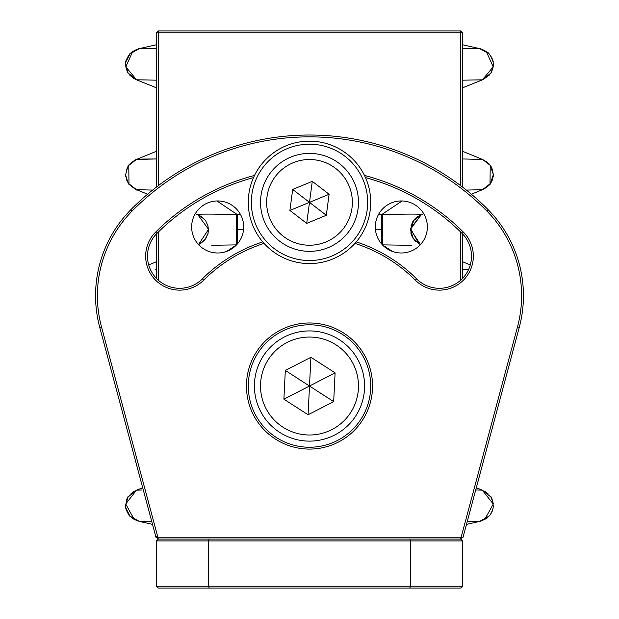 <?xml version="1.0" encoding="UTF-8"?>
<svg xmlns="http://www.w3.org/2000/svg" width="619" height="619" viewBox="0 0 619 619"><rect width="100%" height="100%" fill="white"/><g stroke="black" fill="none" stroke-linecap="round" stroke-linejoin="round"><path stroke-width="0.93" d="M331.707 256.119A58.155 58.155 0 0 0 363.252 180.16A58.155 58.155 0 0 0 287.293 148.614A58.155 58.155 0 0 0 255.748 224.573A58.155 58.155 0 0 0 331.707 256.119M286.125 145.782A61.219 61.219 0 0 1 366.084 178.992A61.219 61.219 0 0 1 332.875 258.943A61.219 61.219 0 0 1 252.916 225.742A61.219 61.219 0 0 1 286.125 145.782M401.329 252.993A26.021 26.021 0 0 1 375.307 226.972A26.021 26.021 0 0 1 401.329 200.951A26.021 26.021 0 0 1 427.35 226.972A26.021 26.021 0 0 1 401.329 252.993M217.671 252.993A26.021 26.021 0 0 1 191.65 226.972A26.021 26.021 0 0 1 217.671 200.951A26.021 26.021 0 0 1 243.693 226.972A26.021 26.021 0 0 1 217.671 252.993M156.452 278.418L156.452 233.897M156.452 187.085L156.452 32.784L158.286 32.784L158.286 185.685M460.714 185.685L460.714 32.784L462.548 32.784L462.548 187.085M462.548 233.897L462.548 278.418M156.452 32.784L158.286 30.95L460.714 30.95L462.548 32.784M460.714 280.183L460.714 232.063M460.714 30.95L460.714 32.784L158.286 32.784L158.286 30.95M158.286 232.063L158.286 280.183M152.514 524.386L139.484 521.446L129.975 516.138L125.758 507.766L125.626 504.237M125.634 506.752L125.572 505.375L128.094 496.987L136.273 490.302M125.642 506.845L125.642 506.845C126.632 499.572 127.452 496.283 128.094 496.987L136.459 490.24L142.695 487.733M462.548 158.951L482.565 159.454L462.548 151.284L482.565 159.454L489.08 163.919M490.07 165.087L493.358 174.55L490.434 183.526L482.565 189.646L471.392 194.211M489.962 164.948L487.37 162.31L482.565 159.454L490.341 165.443M156.452 80.176L136.459 79.781L128.102 73.042L125.572 64.655L125.642 63.208M129.99 53.868L139.306 48.607M125.634 65.831L125.758 62.256L129.975 53.892L139.321 48.615M410.451 228.953L410.451 230.539M412.633 237.634L416.084 241.735M410.436 229.773L413.399 238.81L420.502 244.559L410.436 229.339L421.299 214.654L413.36 220.805L412.393 222.337M243.538 229.781L237.448 229.781L237.448 243.878M378.395 214.685L381.552 214.685L381.552 229.781L375.462 229.781M381.552 229.781L381.552 243.878M125.642 63.184C124.326 61.761 127.499 73.793 128.102 73.042L136.637 79.836L125.789 66.875L132.683 51.57L139.484 48.576L156.452 44.754M156.452 87.828L136.513 79.805M156.452 151.284L136.435 159.454L156.452 151.284M198.761 215.118L195.302 213.679M147.608 194.211L136.358 189.615L128.984 184.083L128.775 165.296L136.435 159.454L156.452 158.951M148.707 264.909L156.452 261.744M475.717 489.939L482.271 490.171L493.281 504.021L484.762 519.418L479.516 521.446L466.486 524.386M476.305 487.733L482.48 490.217M462.548 261.744L470.293 264.909M423.698 213.679L417.539 216.704L414.072 219.877L410.436 229.657M493.258 66.767L490.898 73.042L482.541 79.781L462.548 87.828M462.548 44.754L479.516 48.576L486.317 51.57L493.211 66.875L482.363 79.836L462.548 80.176M483.594 49.992L487.78 52.7C490.836 53.567 475.887 46.518 479.501 48.576L462.548 48.321M419.403 214.244L421.307 214.646C420.781 213.926 407.875 213.926 382.565 214.654L381.552 214.685L402.071 200.966M216.929 200.966L237.448 214.685L237.448 229.781M236.551 244.876L226.724 251.36M392.276 251.36L382.449 244.876M482.541 490.24L490.906 496.987L493.273 503.394M479.462 521.461L467.19 521.74M151.81 521.74L139.546 521.461L134.238 519.418L125.719 504.021L136.459 490.24L141.55 489.962M155.23 269.412L156.452 269.412M197.608 214.576L197.685 214.646C198.212 213.926 211.125 213.926 236.435 214.654L236.288 244.876L211.729 245.294M462.548 269.412L468.645 269.42M411.356 245.317L382.712 244.876L382.565 214.654M477.056 159.06L482.565 159.454L490.225 165.296L490.016 184.083L482.534 189.662L466.378 190.087M413.438 214.112L411.372 214.104M209.856 214.112L207.636 214.104M156.251 158.951L141.944 159.06M152.622 190.087L136.466 189.662L128.566 183.534L126.291 178.876M201.33 216.596L204.889 219.83C199.341 215.335 196.966 213.617 197.77 214.685L208.564 229.339L198.498 244.559L204.904 239.708L208.092 233.433M236.435 214.654L240.605 214.685M154.742 48.321L143.77 48.383M132.683 51.57L139.515 48.568L156.452 48.321M202.545 242.052L205.477 238.988M207.783 234.531L208.518 229.796M208.518 229.773L207.744 224.906M208.108 226.136L205.81 221.06M198.745 244.451L200.146 243.708M421.299 214.654L410.498 228.411L418.854 243.708L420.502 244.559L418.854 243.708M488.693 53.536L479.516 48.576L482.526 49.52M493.227 62.179L490.952 56.36L492.206 58.735M493.358 63.184C494.674 61.761 491.501 73.793 490.898 73.042L482.967 79.642M136.637 79.836L128.203 73.143M125.672 63.239L125.75 62.55M493.358 174.566L491.826 167.942L490.426 165.567L493.358 174.543L493.258 176.291C489.629 187.681 490.449 182.241 490.434 183.526L482.681 189.607M126.299 170.202L128.574 165.567L136.435 159.454C138.153 157.272 125.587 167.262 128.644 165.466L129.092 164.878M136.095 189.499L128.551 183.51L125.758 176.376L125.642 174.558L127.669 166.991L128.574 165.567L136.18 159.547M492.275 511.108L490.805 513.878M482.518 490.233L490.89 496.964C491.548 496.291 492.368 499.579 493.358 506.845M493.235 507.758C491.958 511.851 490.558 514.644 489.025 516.138L479.508 521.446M482.271 490.171L490.735 496.856M488.167 516.942L483.911 519.875M138.153 521.097L134.029 519.31L132.025 517.979L139.515 521.453L130.137 516.316M134.377 519.496L129.998 516.107M328.202 247.631A48.978 48.978 0 0 1 264.236 221.068A48.978 48.978 0 0 1 290.798 157.102A48.978 48.978 0 0 1 354.764 183.665A48.978 48.978 0 0 1 328.202 247.631A48.978 48.978 0 0 0 354.764 183.665A48.978 48.978 0 0 0 290.798 157.102M289.901 210.46L306.714 223.389L326.314 215.288L329.099 194.265L312.286 181.344L292.686 189.437L289.901 210.46L309.5 202.367L292.686 189.437M329.099 194.265L309.5 202.367L312.286 181.344M306.714 223.389L309.5 202.367L326.314 215.288M309.5 449.084A63.053 63.053 0 0 1 246.447 386.024A63.053 63.053 0 0 1 309.5 322.971A63.053 63.053 0 0 1 372.553 386.024A63.053 63.053 0 0 1 309.5 449.084M309.5 324.805A61.219 61.219 0 0 0 248.281 386.024A61.219 61.219 0 0 0 309.5 447.243A61.219 61.219 0 0 0 370.719 386.024A61.219 61.219 0 0 0 309.5 324.805M264.073 243.406A149.682 149.682 0 0 0 203.659 280.183A33.975 33.975 0 0 1 148.243 269.157A33.975 33.975 0 0 1 155.609 232.133A217.633 217.633 0 0 1 254.517 175.448M253.504 177.614A215.799 215.799 0 0 0 156.909 233.433A32.142 32.142 0 0 0 179.634 288.299A32.142 32.142 0 0 0 202.359 278.883A151.516 151.516 0 0 1 262.758 241.897M364.483 175.448A217.633 217.633 0 0 1 463.391 232.133A33.975 33.975 0 0 1 439.366 290.133A33.975 33.975 0 0 1 415.341 280.183A149.682 149.682 0 0 0 354.927 243.406M356.242 241.897A151.516 151.516 0 0 1 416.641 278.883A32.142 32.142 0 0 0 469.063 268.46A32.142 32.142 0 0 0 462.091 233.433A215.799 215.799 0 0 0 365.496 177.614M309.5 136.861A249.163 249.163 0 0 0 132.164 210.994A120.604 120.604 0 0 0 101.508 326.925L157.86 537.238L461.14 537.238L517.492 326.925A120.604 120.604 0 0 0 486.836 210.994A249.163 249.163 0 0 0 309.5 136.861M156.499 537.284L158.286 539.072L157.86 537.238L155.779 536.565L99.736 327.405A122.438 122.438 0 0 1 130.857 209.702A251.005 251.005 0 0 1 488.143 209.702A122.438 122.438 0 0 1 519.264 327.405L463.027 537.3L459.956 539.072L461.14 537.238L463.027 537.3M364.529 388.732A55.099 55.099 0 0 1 306.792 441.053A55.099 55.099 0 0 1 254.471 383.316A55.099 55.099 0 0 1 312.208 330.995A55.099 55.099 0 0 1 364.529 388.732A55.099 55.099 0 0 0 312.208 330.995A55.099 55.099 0 0 0 254.471 383.316M335.096 372.878L310.916 357.287L285.32 370.433L283.904 399.17L308.084 414.761L333.68 401.615L335.096 372.878L310.042 385.745L309.531 385.413L310.916 357.287M309.531 385.413L308.958 386.302L310.011 386.357L310.042 385.745M310.011 386.357L333.68 401.615M309.469 386.635L308.084 414.761M308.958 386.302L283.904 399.17M308.989 385.691L285.32 370.433M461.751 538.035L460.83 538.569M157.249 538.035L155.973 537.3M156.452 586.216L156.452 540.913L208.487 540.913L208.487 586.216L410.513 586.216L410.513 540.913L208.487 540.913L209.245 539.072L460.714 539.072L462.548 540.913L462.548 586.216L460.714 588.05L158.286 588.05L156.452 586.216L208.487 586.216L209.245 588.05M156.452 540.913L158.286 539.072L209.245 539.072M462.548 540.913L410.513 540.913L409.755 539.072M409.755 588.05L410.513 586.216L462.548 586.216M293.135 162.758A42.85 42.85 0 0 0 269.892 218.731A42.85 42.85 0 0 0 325.865 241.975A42.85 42.85 0 0 0 349.108 186.002A42.85 42.85 0 0 0 293.135 162.758M203.659 280.183L202.359 278.883M462.091 233.433L463.391 232.133M130.857 209.702L132.164 210.994M99.736 327.405L101.508 326.925M488.143 209.702L486.836 210.994M519.264 327.405L517.492 326.925M416.641 278.883L415.341 280.183M155.609 232.133L156.909 233.433M260.584 383.618A48.978 48.978 0 0 0 307.094 434.94A48.978 48.978 0 0 0 358.416 388.43A48.978 48.978 0 0 0 311.906 337.107A48.978 48.978 0 0 0 260.584 383.618M198.738 215.11L204.123 218.971L198.738 215.11M208.232 232.876L205.957 238.3L208.232 232.876M200.904 243.244L204.788 239.847L198.498 244.559M198.382 214.948L198.954 215.219M199.295 215.397L199.689 215.605M199.96 215.752L204.982 219.938M205.067 220.047L205.462 220.557M420.502 244.559L414.212 239.847L415.937 241.611M413.035 238.276L410.768 232.876L412.239 236.922M410.923 226.012L412.873 221.54L410.923 226.012M414.993 218.847L420.696 214.909L414.993 218.847M421.23 214.685L417.492 216.735L413.43 220.712M486.317 51.57L479.485 48.568M489.025 53.892C487.315 51.207 493.358 59.292 493.235 62.256M490.898 73.042L493.072 67.804M489.32 75.085L483.006 79.58L489.32 75.085M125.765 62.256C124.659 61.939 130.973 51.539 129.975 53.892M134.037 78.59L135.994 79.58L129.665 75.077L134.037 78.59M139.499 48.576L139.492 48.576C142.238 46.943 129.549 52.692 131.22 52.7L135.406 49.992M128.11 73.057L125.92 67.765M125.758 62.279C127.197 57.869 128.597 55.076 129.967 53.892M131.213 52.708L135.321 50.031M489.397 184.833L490.271 183.742C491.973 183.448 481.195 191.286 482.588 189.638L482.557 189.646M492.631 169.97L490.836 166.171L492.631 169.97M492.569 179.309L492.182 180.361M490.426 183.534L491.958 180.88L493.289 175.958M490.836 166.171L491.664 167.61M492.02 180.725L491.842 181.127M490.271 183.742L489.838 184.315L490.271 183.742M129.603 184.833L128.729 183.742C125.672 182.226 139.654 192.501 136.412 189.638L136.443 189.646M126.74 180.168L127.599 181.978L126.74 180.168M126.214 170.48L128.164 166.171L126.214 170.48M128.574 183.534L127.034 180.864L125.642 174.581M136.428 159.454L135.228 159.996M130.71 163.122L129.433 164.461M484.53 491.192L487.95 493.591L484.53 491.192M479.632 521.422L479.501 521.453C476.924 522.792 488.143 518.142 486.975 517.979L481.095 521.012M125.665 507.015C127.359 512.563 128.798 515.604 129.975 516.138C131.623 519.124 125.301 509.615 125.765 507.758M133.758 491.602L131.05 493.591L133.758 491.602M490.89 496.964L493.041 502.11M493.242 507.727L491.393 512.919L489.66 515.418M486.991 517.964L486.023 518.66M485.977 518.691L481.125 521.005M126.423 500.454L126.694 499.726"/></g></svg>
